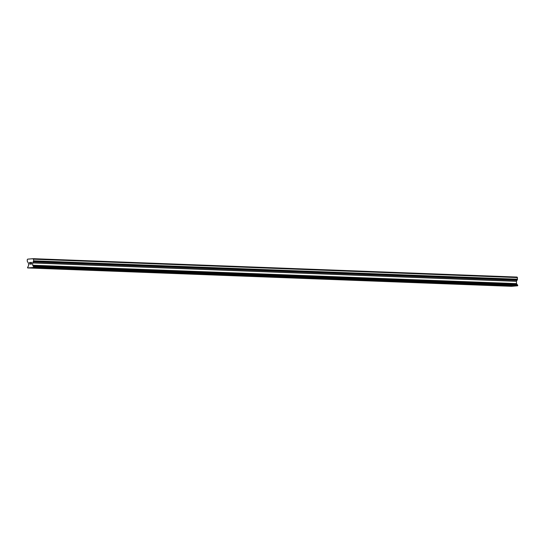<?xml version="1.0" encoding="UTF-8"?>
<svg xmlns="http://www.w3.org/2000/svg" width="545" height="545" viewBox="0 0 545 545"><rect width="100%" height="100%" fill="white"/><g stroke="black" fill="none" stroke-linecap="round" stroke-linejoin="round"><path stroke-width="0.82" d="M514.133 285.907L510.038 286.03M506.761 285.628L502.667 285.75M499.397 285.348L495.303 285.471M492.026 285.069L487.932 285.185M484.655 284.79L480.567 284.906M477.291 284.504L473.196 284.626M469.919 284.224L465.832 284.347M458.972 284.129L462.555 283.945L458.972 284.129M462.555 283.945L458.461 284.068M455.184 283.666L451.09 283.788M447.82 283.386L443.725 283.509M440.449 283.107L436.354 283.23M433.084 282.828L428.99 282.95M425.713 282.548L421.619 282.664M418.349 282.269L414.255 282.392M410.978 281.983L406.883 282.112M403.613 281.711L399.519 281.833M392.659 281.608L396.242 281.431L392.659 281.608M396.242 281.431L392.148 281.547M388.871 281.145L384.784 281.268M381.507 280.866L377.413 280.988M374.136 280.586L370.048 280.709M366.771 280.307L362.677 280.43M355.817 280.212L359.4 280.028L355.817 280.212M359.4 280.028L355.306 280.15M352.036 279.748L347.942 279.871M344.665 279.469L340.571 279.592M337.3 279.19L333.206 279.312M329.929 278.911L325.835 279.033M322.565 278.631L318.471 278.747M315.194 278.352L311.1 278.468M307.83 278.066L303.735 278.188M300.459 277.786L296.364 277.909M289.504 277.691L293.087 277.507L289.504 277.691M293.087 277.507L289 277.63M285.723 277.228L281.629 277.351M278.352 276.949L274.264 277.071M270.988 276.669L266.893 276.792M263.616 276.39L259.522 276.513M256.252 276.111L252.158 276.226M248.881 275.831L244.787 275.954M241.517 275.545L237.422 275.675M234.146 275.273L230.051 275.389M223.191 275.171L226.781 274.993L223.191 275.171M226.781 274.993L222.687 275.109M219.41 274.707L215.316 274.83M212.046 274.428L207.952 274.551M204.675 274.149L200.58 274.271M197.304 273.869L193.216 273.992M186.356 273.774L189.939 273.59L186.356 273.774M189.939 273.59L185.845 273.713M182.568 273.311L178.481 273.433M175.204 273.031L171.11 273.154M167.833 272.752L163.738 272.875M160.468 272.473L156.374 272.595M153.097 272.193L149.003 272.309M145.733 271.914L141.639 272.03M138.362 271.628L134.268 271.751M130.998 271.349L126.903 271.471M120.043 271.253L123.626 271.069L120.043 271.253M123.626 271.069L119.532 271.192M116.262 270.79L112.168 270.913M108.891 270.511L104.797 270.633M101.52 270.231L97.432 270.354M94.156 269.952L90.061 270.075M86.784 269.673L82.697 269.789M79.42 269.394L75.326 269.516M72.049 269.107L67.955 269.237M64.685 268.835L60.59 268.951M53.73 268.733L57.314 268.556L53.73 268.733M57.314 268.556L53.219 268.671M49.949 268.269L45.855 268.392M42.578 267.99L38.484 268.113M35.214 267.711L31.12 267.833M31.481 263.964L31.46 263.283L31.487 263.964L30.82 264.018L31.481 263.964M31.099 263.194L31.46 263.167L31.099 263.194M31.46 263.167L31.44 262.479L31.46 263.167M31.44 262.479L30.772 262.418L31.44 262.479M31.521 262.356L30.772 262.418L31.521 262.356L31.569 264.073L30.827 264.134M30.295 263.746L29.805 264.216M29.771 263.228L30.152 262.581L29.771 263.228M30.152 262.581L29.444 262.642L30.152 262.581M30.336 262.452L29.444 262.526L30.329 262.452L29.628 263.739L30.159 263.998L29.696 264.039M33.265 261.586L32.625 262.949L32.693 265.231L33.49 266.58A0.504 0.375 92.2 0 0 33.756 266.703L33.81 267.425L27.604 267.936L27.618 267.207A0.504 0.375 92.2 0 0 27.877 267.036L28.585 265.565L28.517 263.283L27.298 261.348L27.25 259.733L27.652 259.141L33.245 258.684L33.729 260.823L33.265 261.586L517.096 279.966L517.518 279.34L517.076 277.064L33.245 258.684M517.498 285.076A0.504 0.375 92.2 0 1 517.321 284.96L516.524 283.611L516.456 281.329L517.096 279.966M27.604 267.936L511.435 286.316L517.641 285.805L517.634 285.083L33.81 266.703M31.705 258.814L32.353 258.834M28.49 259.073L29.137 259.1M33.81 267.425L517.641 285.805M33.919 267.268L517.75 285.648M33.681 259.209L517.512 277.589M33.906 266.839L517.736 285.219M33.49 266.58L517.321 284.96M33.409 266.485L517.239 284.865M33.409 266.328L517.239 284.708L33.422 266.301M33.422 266.144L517.253 284.524M32.72 265.306L516.551 283.686M32.693 265.231L516.524 283.611M32.625 262.949L516.456 281.329M32.652 262.867L516.483 281.247M33.293 261.92L517.123 280.307M33.293 261.764L517.123 280.144M33.272 261.743L517.103 280.123M33.688 260.96L517.518 279.34M33.729 260.823L517.559 279.204M33.797 266.703L517.634 285.083"/></g></svg>
